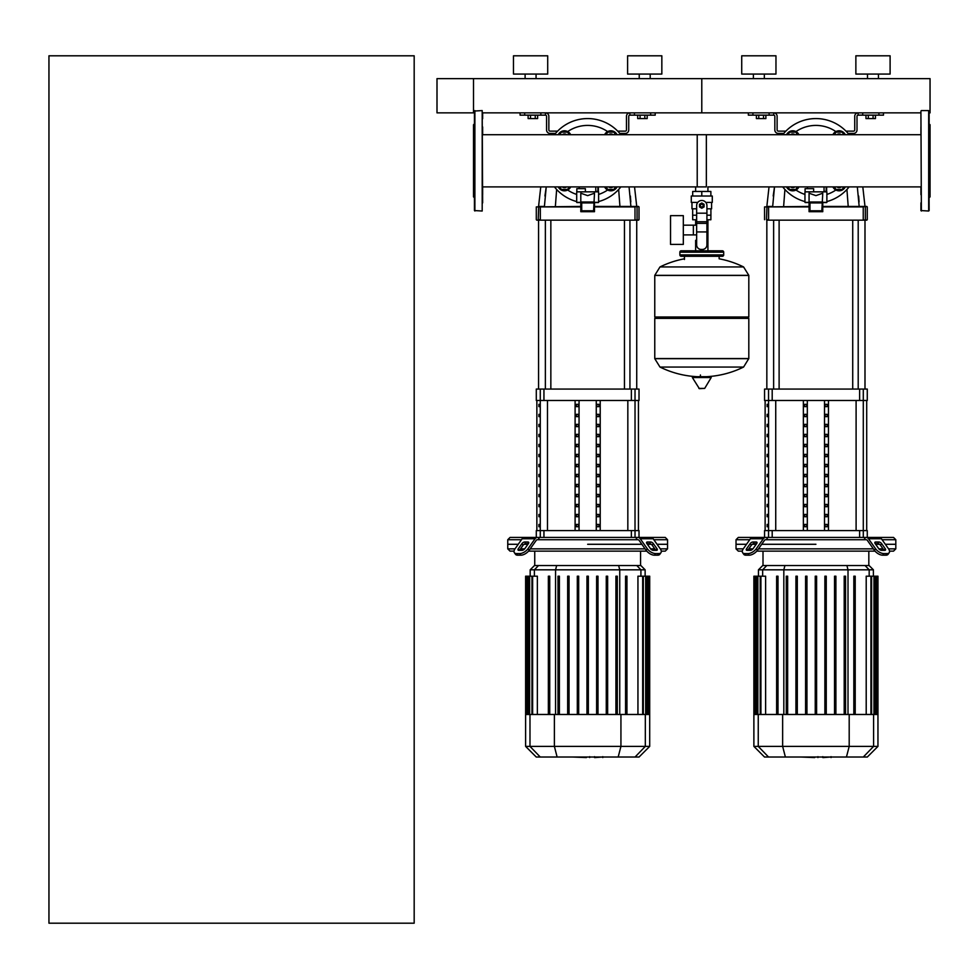 <?xml version="1.0" encoding="UTF-8"?>
<svg xmlns="http://www.w3.org/2000/svg" width="979" height="979" viewBox="0 0 979 979"><rect width="100%" height="100%" fill="white"/><g stroke="black" fill="none" stroke-linecap="round" stroke-linejoin="round"><path stroke-width="1.47" d="M48.95 923.197L48.95 55.803L414.178 55.803L414.178 923.197L48.95 923.197M873.072 115.143L873.072 118.569L875.446 118.569L875.446 115.143M873.072 118.569L868.324 118.569L868.324 115.143M868.324 118.569L865.962 118.569L865.962 115.143M644.806 115.143L644.806 118.569L647.18 118.569L647.18 115.143M644.806 118.569L640.07 118.569L640.07 115.143M640.07 118.569L637.696 118.569L637.696 115.143M763.51 115.143L763.51 118.569L765.884 118.569L765.884 115.143M763.51 118.569L758.762 118.569L758.762 115.143M758.762 118.569L756.388 118.569L756.388 115.143M535.244 115.143L535.244 118.569L537.618 118.569L537.618 115.143M535.244 118.569L530.496 118.569L530.496 115.143M530.496 118.569L528.122 118.569L528.122 115.143M929.132 122.84L929.132 112.866L930.05 112.866L930.05 78.626L701.784 78.626L701.784 112.866L701.784 78.626L473.518 78.626L473.518 112.866L437.001 112.866L437.001 78.626L473.518 78.626L473.518 112.866L474.436 112.866L474.436 118.728L474.436 112.866M920.921 194.65L920.921 186.891L707.927 186.891L707.927 191.456M707.927 219.761L707.927 240.308L706.924 240.308L707.927 240.308L707.927 250.808M695.641 186.891L695.641 191.456M695.641 219.761L695.641 225.17M696.644 240.308L695.641 240.308L696.644 240.308M683.318 234.899L696.644 234.899M683.318 225.17L693.365 225.17L693.365 234.899L693.365 225.17L696.644 225.17M670.542 230.028L670.542 244.407L683.318 244.407L683.318 215.649L670.542 215.649L670.542 230.028M697.77 202.408L691.284 202.408L691.284 196.02L712.284 196.02L712.284 202.408L705.81 202.408M706.924 219.761L710.876 219.761L710.913 215.196L706.924 215.196M699.961 205.602A1.823 1.823 0 0 0 701.784 207.438A1.823 1.823 0 0 0 703.607 205.602A1.823 1.823 0 0 0 701.784 203.779A1.823 1.823 0 0 0 699.961 205.602M700.413 205.602A1.371 1.371 0 0 1 701.784 204.244A1.371 1.371 0 0 1 703.155 205.602A1.371 1.371 0 0 1 701.784 206.973A1.371 1.371 0 0 1 700.413 205.602M704.072 206.924L701.784 208.246L699.508 206.924L699.508 204.293L701.784 202.971L704.072 204.293L704.072 206.924M706.924 231.937L706.924 244.872A4.565 4.565 0 0 1 702.359 249.437L701.221 249.437A4.565 4.565 0 0 1 696.644 244.872L696.644 231.937L706.924 231.937L706.924 205.602A5.14 5.14 0 0 0 701.784 200.475A5.14 5.14 0 0 0 696.644 205.602L696.644 231.937M696.644 219.761L692.691 219.761L692.655 215.196L696.644 215.196M696.644 208.808L691.969 208.808L691.969 202.408M711.598 202.408L711.598 208.808L706.924 208.808M692.691 196.02L692.691 191.456L710.876 191.456L710.876 196.02M701.784 196.02L701.784 191.456M748.813 275.344L654.767 275.344L748.813 275.454L654.767 275.454L654.767 317L748.813 317L748.813 275.344L743.587 266.949L701.784 266.949L743.587 266.949A94.498 94.498 0 0 0 719.137 258.799L719.137 256.278L722.331 256.278A1.371 1.371 0 0 0 723.701 254.907L723.701 252.178A1.371 1.371 0 0 0 722.331 250.808L681.237 250.808A1.371 1.371 0 0 0 679.867 252.178L723.701 252.178M684.443 259.484L684.443 256.278L681.237 256.278L722.331 256.278M747.442 317L748.813 318.371L748.813 358.547L654.767 358.547L748.813 358.547L743.587 367.052L701.784 367.052L743.587 367.052A94.498 94.498 0 0 1 706.434 376.695M748.813 318.371L654.767 318.371L654.767 358.669L748.813 358.669M697.146 376.695A94.498 94.498 0 0 1 659.981 367.052L701.784 367.052M700.413 374.981L700.413 376.695M692.863 376.695L692.373 377.551L699.373 388.675L704.696 388.394L711.195 377.551L710.705 376.695L692.863 376.695M654.767 318.371L656.138 317M701.784 266.949L659.981 266.949L654.767 275.344M695.641 250.808L695.641 240.308M682.608 252.178A1.371 1.371 0 0 0 681.237 250.808M720.96 252.178A1.371 1.371 0 0 1 722.331 250.808M723.701 254.907L679.867 254.907A1.371 1.371 0 0 0 681.237 256.278M920.921 111.043L921.374 211.023L920.921 111.043M920.921 202.873L920.921 210.558L928.679 211.023L928.679 110.578L929.132 210.558M929.132 140.964L929.132 126.952M929.132 197.782L930.05 196.865L930.05 124.737L929.132 123.819M929.132 180.638L929.132 172.414L929.132 180.638M929.132 195.849L929.132 194.65M482.647 118.728L482.647 112.866L920.921 112.866L920.921 118.728M920.921 126.952L920.921 134.71L697.219 134.71L697.219 186.891M482.647 202.873L482.194 110.578L482.194 211.023L474.436 210.558L474.436 111.043L482.194 110.578M474.436 197.782L473.518 196.865L473.518 124.737L474.436 123.819M482.647 194.65L482.647 186.891L706.348 186.891L706.348 134.71L482.647 134.71L482.647 126.952M794.948 134.71A3.647 3.647 0 0 0 790.53 134.71M791.424 134.71A3.194 3.194 0 0 1 794.055 134.71M788.095 134.71L789.576 132.141L795.903 132.141L797.383 134.71M786.541 134.71A6.853 6.853 0 0 1 798.937 134.71M841.304 134.71A3.647 3.647 0 0 0 836.886 134.71M837.779 134.71A3.194 3.194 0 0 1 840.41 134.71M834.451 134.71L835.931 132.141L842.258 132.141L843.739 134.71M832.896 134.71A6.853 6.853 0 0 1 845.293 134.71M798.937 186.891A6.853 6.853 0 0 1 786.541 186.891M790.53 186.891A3.647 3.647 0 0 0 794.948 186.891M794.055 186.891A3.194 3.194 0 0 1 791.424 186.891M797.383 186.891L795.903 189.461L789.576 189.461L788.095 186.891M845.293 186.891A6.853 6.853 0 0 1 832.896 186.891M836.886 186.891A3.647 3.647 0 0 0 841.304 186.891M840.41 186.891A3.194 3.194 0 0 1 837.779 186.891M843.739 186.891L842.258 189.461L835.931 189.461L834.451 186.891M849.123 134.71A42.232 42.232 0 0 0 782.71 134.71A42.232 42.232 0 0 1 815.923 118.569M782.71 186.891A42.232 42.232 0 0 0 804.958 201.576A42.232 42.232 0 0 1 782.71 186.891M826.876 201.576A42.232 42.232 0 0 0 849.123 186.891M809.988 202.934L809.07 202.017L809.07 193.218L815.923 195.629L822.764 193.218L821.846 210.791L809.988 210.791L809.988 202.934L821.846 202.934M822.764 202.347L826.876 202.347L826.876 191.847L804.958 191.847L804.958 202.347L809.07 202.567L805.191 202.567M809.07 211.697L822.764 211.697L822.764 202.017L809.07 202.017L809.07 211.697L809.988 210.791M822.764 211.697L821.846 210.791M822.764 202.567L826.643 202.567L822.764 202.567M813.635 191.847L813.635 188.653L805.093 188.653L805.093 191.847M826.643 191.382L826.643 186.891M824.049 186.891L824.049 191.382L826.19 191.382L826.19 186.891M566.682 134.71A3.647 3.647 0 0 0 562.264 134.71M563.158 134.71A3.194 3.194 0 0 1 565.789 134.71M559.829 134.71L561.31 132.141L567.636 132.141L569.117 134.71M558.275 134.71A6.853 6.853 0 0 1 570.671 134.71M613.038 134.71A3.647 3.647 0 0 0 608.632 134.71M609.513 134.71A3.194 3.194 0 0 1 612.156 134.71M606.185 134.71L607.665 132.141L613.992 132.141L615.473 134.71M604.63 134.71A6.853 6.853 0 0 1 617.027 134.71M570.671 186.891A6.853 6.853 0 0 1 558.275 186.891M562.264 186.891A3.647 3.647 0 0 0 566.682 186.891M565.789 186.891A3.194 3.194 0 0 1 563.158 186.891M569.117 186.891L567.636 189.461L561.31 189.461L559.829 186.891M617.027 186.891A6.853 6.853 0 0 1 604.63 186.891M608.632 186.891A3.647 3.647 0 0 0 613.038 186.891M612.156 186.891A3.194 3.194 0 0 1 609.513 186.891M615.473 186.891L613.992 189.461L607.665 189.461L606.185 186.891M620.857 186.891A42.232 42.232 0 0 1 598.61 201.576A42.232 42.232 0 0 0 620.857 186.891M587.657 118.569A42.232 42.232 0 0 1 620.857 134.71A42.232 42.232 0 0 0 554.444 134.71A42.232 42.232 0 0 1 587.657 118.569M554.444 186.891A42.232 42.232 0 0 0 576.692 201.576A42.232 42.232 0 0 1 554.444 186.891M581.722 202.934L580.804 202.017L580.804 193.218L587.657 195.629L594.498 193.218L593.58 210.791L581.722 210.791L581.722 202.934L593.58 202.934M594.498 202.347L598.61 202.347L598.61 191.847L576.692 191.847L576.692 202.347L580.804 202.567L576.925 202.567M580.804 211.697L594.498 211.697L594.498 202.017L580.804 202.017L580.804 211.697L581.722 210.791M594.498 211.697L593.58 210.791M594.498 202.567L598.377 202.567L594.498 202.567M585.369 191.847L585.369 188.653L576.839 188.653L576.839 191.847M598.377 191.382L598.377 186.891M595.783 186.891L595.783 191.382L597.924 191.382L597.924 186.891M474.436 210.558L474.436 202.873L474.436 210.558M830.486 757.024L823.363 757.575M822.25 757.024L818.003 757.024M814.675 757.024L817.477 757.024M814.675 757.575L800.798 757.024M602.22 757.024L595.097 757.575M593.984 757.024L589.737 757.024M586.409 757.024L589.211 757.024M586.409 757.575L572.531 757.024M882.091 539.723L895.809 539.723L895.809 544.287L885.322 544.287L895.809 544.287L895.809 548.852L888.553 548.852M766.251 539.723L765.602 539.723A2.288 1.615 90 0 0 764.464 540.384L757.416 550.345L756.277 548.729L763.326 538.768A4.565 3.231 -90 0 1 765.602 537.434L767.879 537.434L766.251 539.723L865.583 539.723L863.955 537.434L866.231 537.434A4.565 3.231 90 0 1 868.508 538.768L875.556 548.729L874.418 550.345L867.37 540.384A2.288 1.615 -90 0 0 866.231 539.723A2.288 1.615 -90 0 1 867.37 540.384M815.923 544.287L761.711 544.287L815.923 544.287M875.642 544.287L879.509 544.287L875.642 544.287M875.642 541.999L878.873 541.999A2.288 1.138 -144.7 0 1 881.626 543.614L885.236 548.729A2.288 1.138 -144.7 0 1 885.493 550.051A2.288 1.138 -144.7 0 1 884.771 550.345L881.541 550.345A2.288 1.138 -144.7 0 1 878.787 548.729L875.165 543.614A2.288 1.138 -144.7 0 1 874.92 542.293A2.288 1.138 -144.7 0 1 875.642 541.999L874.883 543.076M885.236 548.729L884.098 550.345L880.476 545.23A2.288 1.138 35.3 0 0 877.722 543.614L875.165 543.614M752.973 541.999L756.192 541.999A2.288 1.138 144.7 0 1 756.914 542.293A2.288 1.138 144.7 0 1 756.669 543.614L754.111 543.614A2.288 1.138 -35.3 0 0 751.358 545.23L747.736 550.345L746.598 548.729L750.208 543.614A2.288 1.138 144.7 0 1 752.973 541.999L754.111 543.614M756.669 543.614L753.047 548.729A2.288 1.138 144.7 0 1 750.293 550.345L747.063 550.345A2.288 1.138 144.7 0 1 746.341 550.051A2.288 1.138 144.7 0 1 746.598 548.729M867.272 537.434L867.272 530.594L764.562 530.594L764.562 537.434L893.533 537.434L895.809 539.723M866.231 539.723L865.583 539.723M874.418 550.345A6.853 3.426 35.3 0 0 882.679 555.191L885.909 555.191A6.853 3.426 35.3 0 0 888.075 554.298L889.213 552.682A6.853 3.426 -144.7 0 0 888.467 548.729L881.43 538.768A4.565 3.231 -90 0 0 879.142 537.434L866.231 537.434M882.679 555.191L883.829 553.576A6.853 3.426 -144.7 0 1 875.556 548.729M883.829 553.576L887.047 553.576L885.909 555.191M889.213 552.682A6.853 3.426 -144.7 0 1 887.047 553.576M765.602 537.434L752.692 537.434A4.565 3.231 90 0 0 750.404 538.768L743.367 548.729A6.853 3.426 144.7 0 0 742.62 552.682L743.759 554.298A6.853 3.426 -35.3 0 0 745.925 555.191L749.155 555.191A6.853 3.426 -35.3 0 0 757.416 550.345M745.925 555.191L744.786 553.576A6.853 3.426 144.7 0 1 742.62 552.682L743.759 554.298M744.786 553.576L748.017 553.576L749.155 555.191M756.277 548.729A6.853 3.426 144.7 0 1 748.017 553.576M754.968 537.434L738.313 537.434L736.024 539.723L749.743 539.723M743.281 548.852L736.024 548.852L736.024 544.287L746.512 544.287L736.024 544.287L736.024 539.723M752.325 544.287L756.192 544.287L752.325 544.287M883.046 548.852L878.873 548.852M873.354 548.852L758.48 548.852M752.961 548.852L748.8 548.852M736.024 548.852L738.313 551.128L742.302 551.128M756.804 551.128L875.03 551.128M889.532 551.128L893.533 551.128L895.809 548.852M766.765 565.556L762.69 565.556L758.444 569.815L873.39 569.815L869.144 565.556L766.765 565.556L762.653 569.815L762.653 576.19M816.608 576.19L816.608 714.474L816.608 576.19L815.238 576.19L815.238 714.474M835.907 576.19L835.907 714.474L835.907 576.19L834.536 576.19L834.536 714.474M760.903 714.474L760.903 576.19L765.627 576.19L765.627 714.474M787.654 714.474L787.654 576.19L786.284 576.19L786.284 714.474M776.628 714.474L776.628 576.19L777.999 576.19L777.999 714.474M806.953 714.474L806.953 576.19L805.582 576.19L805.582 714.474M797.298 714.474L797.298 576.19L795.927 576.19L795.927 714.474M877.955 746.39L753.879 746.39L764.513 757.024L867.321 757.024L877.955 746.39L877.955 714.474L753.879 714.474L753.879 576.19M756.021 714.474L756.021 576.19L757.868 576.19L757.195 576.19L757.195 714.474M754.919 714.474L754.919 576.19L754.234 576.19L755.335 576.19L755.335 714.474M760.218 714.474L760.218 576.19L757.868 576.19L757.868 714.474M826.252 714.474L826.252 576.19L824.881 576.19L824.881 714.474M855.205 714.474L855.205 576.19L853.835 576.19L853.835 714.474L853.835 576.19M845.55 714.474L845.55 576.19L844.192 576.19L844.192 714.474M866.207 714.474L866.207 576.19L874.651 576.19L873.966 576.19L873.966 714.474M871.616 714.474L871.616 576.19L870.931 576.19L870.931 714.474M874.651 714.474L874.651 576.19L877.6 576.19L876.915 576.19L876.915 714.474M876.499 714.474L876.499 576.19L875.813 576.19L875.813 714.474M877.6 576.19L877.6 714.474M653.825 539.723L667.543 539.723L667.543 544.287L657.056 544.287L667.543 544.287L667.543 548.852L660.287 548.852M537.985 539.723L537.336 539.723A2.288 1.615 90 0 0 536.198 540.384L529.149 550.345L528.011 548.729L535.06 538.768A4.565 3.231 -90 0 1 537.336 537.434L539.613 537.434L537.985 539.723L637.317 539.723L635.689 537.434L637.965 537.434A4.565 3.231 90 0 1 640.254 538.768L647.29 548.729L646.152 550.345L639.103 540.384A2.288 1.615 -90 0 0 637.965 539.723A2.288 1.615 -90 0 1 639.103 540.384M587.657 544.287L641.869 544.287L587.657 544.287M647.376 544.287L651.243 544.287L647.376 544.287M647.376 541.999L650.607 541.999A2.288 1.138 -144.7 0 1 653.36 543.614L656.982 548.729A2.288 1.138 -144.7 0 1 657.227 550.051A2.288 1.138 -144.7 0 1 656.505 550.345L653.274 550.345A2.288 1.138 -144.7 0 1 650.521 548.729L646.899 543.614A2.288 1.138 -144.7 0 1 646.654 542.293A2.288 1.138 -144.7 0 1 647.376 541.999L646.617 543.076M656.982 548.729L655.832 550.345L652.222 545.23A2.288 1.138 35.3 0 0 649.456 543.614L646.899 543.614M524.707 541.999L527.938 541.999A2.288 1.138 144.7 0 1 528.66 542.293A2.288 1.138 144.7 0 1 528.403 543.614L525.845 543.614A2.288 1.138 -35.3 0 0 523.092 545.23L519.47 550.345L518.332 548.729L521.954 543.614A2.288 1.138 144.7 0 1 524.707 541.999L525.845 543.614M528.403 543.614L524.781 548.729A2.288 1.138 144.7 0 1 522.027 550.345L518.797 550.345A2.288 1.138 144.7 0 1 518.075 550.051A2.288 1.138 144.7 0 1 518.332 548.729M635.028 389.067L635.028 400.472L639.018 400.472L639.018 389.067L536.296 389.067L536.296 400.472L635.028 400.472L635.016 530.594L639.018 530.594L639.018 537.434L665.267 537.434L667.543 539.723M637.965 539.723L637.317 539.723M646.152 550.345A6.853 3.426 35.3 0 0 654.413 555.191L657.643 555.191A6.853 3.426 35.3 0 0 659.809 554.298L660.96 552.682A6.853 3.426 -144.7 0 0 660.201 548.729L653.164 538.768A4.565 3.231 -90 0 0 650.876 537.434L637.965 537.434M654.413 555.191L655.563 553.576A6.853 3.426 -144.7 0 1 647.29 548.729M655.563 553.576L658.794 553.576L657.643 555.191M660.96 552.682A6.853 3.426 -144.7 0 1 658.794 553.576M537.336 537.434L524.426 537.434A4.565 3.231 90 0 0 522.15 538.768L515.101 548.729A6.853 3.426 144.7 0 0 514.354 552.682L515.492 554.298A6.853 3.426 -35.3 0 0 517.658 555.191L520.889 555.191A6.853 3.426 -35.3 0 0 529.149 550.345M517.658 555.191L516.52 553.576A6.853 3.426 144.7 0 1 514.354 552.682L515.492 554.298M516.52 553.576L519.751 553.576L520.889 555.191M528.011 548.729A6.853 3.426 144.7 0 1 519.751 553.576M515.027 548.852L507.758 548.852L507.758 544.287L518.246 544.287L507.758 544.287L507.758 539.723L510.047 537.434L635.689 537.434M507.758 539.723L521.477 539.723M524.071 544.287L527.938 544.287L524.071 544.287M654.78 548.852L650.607 548.852M645.088 548.852L530.214 548.852M524.695 548.852L520.534 548.852M507.758 548.852L510.047 551.128L514.036 551.128M528.538 551.128L646.764 551.128M661.266 551.128L665.267 551.128L667.543 548.852M538.499 565.556L534.436 565.556L530.177 569.815L645.137 569.815L640.878 565.556L538.499 565.556L534.387 569.815L534.387 576.19M532.637 714.474L532.637 576.19L537.361 576.19L537.361 714.474M559.388 714.474L559.388 576.19L558.018 576.19L558.018 714.474M548.362 714.474L548.362 576.19L549.733 576.19L549.733 714.474M578.687 714.474L578.687 576.19L577.316 576.19L577.316 714.474M569.032 714.474L569.032 576.19L567.661 576.19L567.661 714.474M586.972 714.474L586.972 576.19L588.342 576.19L588.342 714.474M649.701 746.39L525.613 746.39L536.247 757.024L639.054 757.024L649.701 746.39L649.701 714.474L525.613 714.474L525.613 576.19M527.754 714.474L527.754 576.19L529.615 576.19L528.929 576.19L528.929 714.474M526.665 714.474L526.665 576.19L525.98 576.19L527.069 576.19L527.069 714.474M531.952 714.474L531.952 576.19L529.615 576.19L529.615 714.474M607.641 714.474L607.641 576.19L606.27 576.19L606.27 714.474M597.985 714.474L597.985 576.19L596.615 576.19L596.615 714.474M626.939 576.19L626.939 714.474L626.939 576.19L625.569 576.19L625.569 714.474M617.296 714.474L617.296 576.19L615.926 576.19L615.926 714.474M637.941 714.474L637.941 576.19L646.385 576.19L645.699 576.19L645.699 714.474M643.35 714.474L643.35 576.19L642.665 576.19L642.665 714.474M646.385 714.474L646.385 576.19L649.334 576.19L648.649 576.19L648.649 714.474M648.233 714.474L648.233 576.19L647.547 576.19L647.547 714.474M649.334 576.19L649.334 714.474M767.157 496.696L767.805 496.696L767.805 494.419L767.157 494.419L767.157 496.696L767.805 496.696M767.157 494.419L767.805 494.419M767.157 506.706L767.805 506.706L767.805 504.43L767.157 504.43L767.157 506.706L767.805 506.706M767.157 504.43L767.805 504.43M767.157 426.636L767.805 426.636L767.805 424.36L767.157 424.36L767.157 426.636L767.805 426.636M767.157 424.36L767.805 424.36M767.157 446.657L767.805 446.657L767.805 444.368L767.157 444.368L767.157 446.657L767.805 446.657M767.157 444.368L767.805 444.368M767.157 516.716L767.805 516.716L767.805 514.428L767.157 514.428L767.157 516.716L767.805 516.716M767.157 514.428L767.805 514.428M767.157 486.685L767.805 486.685L767.805 484.409L767.157 484.409L767.157 486.685L767.805 486.685M767.157 484.409L767.805 484.409M767.157 476.687L767.805 476.687L767.805 474.399L767.157 474.399L767.157 476.687L767.805 476.687M767.157 474.399L767.805 474.399M767.157 436.646L767.805 436.646L767.805 434.37L767.157 434.37L767.157 436.646L767.805 436.646M767.157 434.37L767.805 434.37M767.805 456.667L767.805 454.378L767.157 454.378L767.157 456.667L767.805 456.667L767.157 456.667M767.157 454.378L767.805 454.378M767.157 416.626L767.805 416.626L767.805 414.35L767.157 414.35L767.157 416.626L767.805 416.626M767.157 414.35L767.805 414.35M767.805 466.677L767.805 464.389L767.157 464.389L767.157 466.677L767.805 466.677L767.157 466.677M767.157 464.389L767.805 464.389M767.157 406.628L767.805 406.628L767.805 404.339L767.157 404.339L767.157 406.628L767.805 406.628M767.157 404.339L767.805 404.339M767.157 526.726L767.805 526.726L767.805 524.438L767.157 524.438L767.157 526.726L767.805 526.726M767.157 524.438L767.805 524.438M538.891 496.696L539.551 496.696L539.551 494.419L538.891 494.419L538.891 496.696L539.551 496.696M538.891 494.419L539.551 494.419M538.891 506.706L539.551 506.706L539.551 504.43L538.891 504.43L538.891 506.706L539.551 506.706M538.891 504.43L539.551 504.43M538.891 426.636L539.551 426.636L539.551 424.36L538.891 424.36L538.891 426.636L539.551 426.636M538.891 424.36L539.551 424.36M538.891 446.657L539.551 446.657L539.551 444.368L538.891 444.368L538.891 446.657L539.551 446.657M538.891 444.368L539.551 444.368M538.891 516.716L539.551 516.716L539.551 514.428L538.891 514.428L538.891 516.716L539.551 516.716M538.891 514.428L539.551 514.428M538.891 486.685L539.551 486.685L539.551 484.409L538.891 484.409L538.891 486.685L539.551 486.685M538.891 484.409L539.551 484.409M538.891 476.687L539.551 476.687L539.551 474.399L538.891 474.399L538.891 476.687L539.551 476.687M538.891 474.399L539.551 474.399M538.891 436.646L539.551 436.646L539.551 434.37L538.891 434.37L538.891 436.646L539.551 436.646M538.891 434.37L539.551 434.37M539.551 456.667L539.551 454.378L538.891 454.378L538.891 456.667L539.551 456.667L538.891 456.667M538.891 454.378L539.551 454.378M538.891 416.626L539.551 416.626L539.551 414.35L538.891 414.35L538.891 416.626L539.551 416.626M538.891 414.35L539.551 414.35M539.551 466.677L539.551 464.389L538.891 464.389L538.891 466.677L539.551 466.677L538.891 466.677M538.891 464.389L539.551 464.389M538.891 406.628L539.551 406.628L539.551 404.339L538.891 404.339L538.891 406.628L539.551 406.628M538.891 404.339L539.551 404.339M538.891 526.726L539.551 526.726L539.551 524.438L538.891 524.438L538.891 526.726L539.551 526.726M538.891 524.438L539.551 524.438M806.659 424.36L806.659 426.636L804.677 426.636L804.677 424.36L806.659 424.36L804.677 424.36M806.659 426.636L804.677 426.636M827.157 464.389L825.175 464.389L827.157 464.389L827.157 466.677L825.175 466.677L825.175 464.389M827.157 466.677L825.175 466.677M827.157 524.438L825.175 524.438L827.157 524.438L827.157 526.726L825.175 526.726L825.175 524.438M827.157 526.726L825.175 526.726M806.659 464.389L806.659 466.677L804.677 466.677L804.677 464.389L806.659 464.389L804.677 464.389M806.659 466.677L804.677 466.677M827.157 514.428L825.175 514.428L827.157 514.428L827.157 516.716L825.175 516.716L825.175 514.428M827.157 516.716L825.175 516.716M806.659 524.438L806.659 526.726L804.677 526.726L804.677 524.438L806.659 524.438L804.677 524.438M806.659 526.726L804.677 526.726M827.157 504.43L825.175 504.43L827.157 504.43L827.157 506.706L825.175 506.706L825.175 504.43M827.157 506.706L825.175 506.706M806.659 514.428L806.659 516.716L804.677 516.716L804.677 514.428L806.659 514.428L804.677 514.428M806.659 516.716L804.677 516.716M827.157 494.419L825.175 494.419L827.157 494.419L827.157 496.696L825.175 496.696L825.175 494.419M827.157 496.696L825.175 496.696M806.659 504.43L806.659 506.706L804.677 506.706L804.677 504.43L806.659 504.43L804.677 504.43M806.659 506.706L804.677 506.706M827.157 484.409L825.175 484.409L827.157 484.409L827.157 486.685L825.175 486.685L825.175 484.409M827.157 486.685L825.175 486.685M806.659 494.419L806.659 496.696L804.677 496.696L804.677 494.419L806.659 494.419L804.677 494.419M806.659 496.696L804.677 496.696M827.157 474.399L825.175 474.399L827.157 474.399L827.157 476.687L825.175 476.687L825.175 474.399M827.157 476.687L825.175 476.687M806.659 484.409L806.659 486.685L804.677 486.685L804.677 484.409L806.659 484.409L804.677 484.409M806.659 486.685L804.677 486.685M827.157 414.35L825.175 414.35L827.157 414.35L827.157 416.626L825.175 416.626L825.175 414.35M827.157 416.626L825.175 416.626M806.659 474.399L806.659 476.687L804.677 476.687L804.677 474.399L806.659 474.399L804.677 474.399M806.659 476.687L804.677 476.687M827.157 454.378L825.175 454.378L827.157 454.378L827.157 456.667L825.175 456.667L825.175 454.378M827.157 456.667L825.175 456.667M806.659 414.35L806.659 416.626L804.677 416.626L804.677 414.35L806.659 414.35L804.677 414.35M806.659 416.626L804.677 416.626M827.157 444.368L825.175 444.368L827.157 444.368L827.157 446.657L825.175 446.657L825.175 444.368M827.157 446.657L825.175 446.657M806.659 454.378L806.659 456.667L804.677 456.667L804.677 454.378L806.659 454.378L804.677 454.378M806.659 456.667L804.677 456.667M827.157 404.339L825.175 404.339L827.157 404.339L827.157 406.628L825.175 406.628L825.175 404.339M827.157 406.628L825.175 406.628M806.659 444.368L806.659 446.657L804.677 446.657L804.677 444.368L806.659 444.368L804.677 444.368M806.659 446.657L804.677 446.657M827.157 434.37L825.175 434.37L827.157 434.37L827.157 436.646L825.175 436.646L825.175 434.37M827.157 436.646L825.175 436.646M806.659 404.339L806.659 406.628L804.677 406.628L804.677 404.339L806.659 404.339L804.677 404.339M806.659 406.628L804.677 406.628M827.157 424.36L825.175 424.36L827.157 424.36L827.157 426.636L825.175 426.636L825.175 424.36M827.157 426.636L825.175 426.636M806.659 434.37L806.659 436.646L804.677 436.646L804.677 434.37L806.659 434.37L804.677 434.37M806.659 436.646L804.677 436.646M807.32 400.472L807.32 530.594M824.514 400.472L824.514 530.594M828.467 400.472L828.467 530.594M803.367 400.472L803.367 530.594M768.539 400.472L867.272 400.472L867.272 389.067L764.562 389.067L764.562 400.472L768.539 400.472L768.539 389.067M578.393 424.36L578.393 426.636L576.423 426.636L576.423 424.36L578.393 424.36L576.423 424.36M578.393 426.636L576.423 426.636M598.891 464.389L596.909 464.389L598.891 464.389L598.891 466.677L596.909 466.677L596.909 464.389M598.891 466.677L596.909 466.677M598.891 524.438L596.909 524.438L598.891 524.438L598.891 526.726L596.909 526.726L596.909 524.438M598.891 526.726L596.909 526.726M578.393 464.389L578.393 466.677L576.423 466.677L576.423 464.389L578.393 464.389L576.423 464.389M578.393 466.677L576.423 466.677M598.891 514.428L596.909 514.428L598.891 514.428L598.891 516.716L596.909 516.716L596.909 514.428M598.891 516.716L596.909 516.716M578.393 524.438L578.393 526.726L576.423 526.726L576.423 524.438L578.393 524.438L576.423 524.438M578.393 526.726L576.423 526.726M598.891 504.43L596.909 504.43L598.891 504.43L598.891 506.706L596.909 506.706L596.909 504.43M598.891 506.706L596.909 506.706M578.393 514.428L578.393 516.716L576.423 516.716L576.423 514.428L578.393 514.428L576.423 514.428M578.393 516.716L576.423 516.716M598.891 494.419L596.909 494.419L598.891 494.419L598.891 496.696L596.909 496.696L596.909 494.419M598.891 496.696L596.909 496.696M578.393 504.43L578.393 506.706L576.423 506.706L576.423 504.43L578.393 504.43L576.423 504.43M578.393 506.706L576.423 506.706M598.891 484.409L596.909 484.409L598.891 484.409L598.891 486.685L596.909 486.685L596.909 484.409M598.891 486.685L596.909 486.685M578.393 494.419L578.393 496.696L576.423 496.696L576.423 494.419L578.393 494.419L576.423 494.419M578.393 496.696L576.423 496.696M598.891 474.399L596.909 474.399L598.891 474.399L598.891 476.687L596.909 476.687L596.909 474.399M598.891 476.687L596.909 476.687M578.393 484.409L578.393 486.685L576.423 486.685L576.423 484.409L578.393 484.409L576.423 484.409M578.393 486.685L576.423 486.685M598.891 414.35L596.909 414.35L598.891 414.35L598.891 416.626L596.909 416.626L596.909 414.35M598.891 416.626L596.909 416.626M578.393 474.399L578.393 476.687L576.423 476.687L576.423 474.399L578.393 474.399L576.423 474.399M578.393 476.687L576.423 476.687M598.891 454.378L596.909 454.378L598.891 454.378L598.891 456.667L596.909 456.667L596.909 454.378M598.891 456.667L596.909 456.667M578.393 414.35L578.393 416.626L576.423 416.626L576.423 414.35L578.393 414.35L576.423 414.35M578.393 416.626L576.423 416.626M598.891 444.368L596.909 444.368L598.891 444.368L598.891 446.657L596.909 446.657L596.909 444.368M598.891 446.657L596.909 446.657M578.393 454.378L578.393 456.667L576.423 456.667L576.423 454.378L578.393 454.378L576.423 454.378M578.393 456.667L576.423 456.667M598.891 404.339L596.909 404.339L598.891 404.339L598.891 406.628L596.909 406.628L596.909 404.339M598.891 406.628L596.909 406.628M578.393 444.368L578.393 446.657L576.423 446.657L576.423 444.368L578.393 444.368L576.423 444.368M578.393 446.657L576.423 446.657M598.891 434.37L596.909 434.37L598.891 434.37L598.891 436.646L596.909 436.646L596.909 434.37M598.891 436.646L596.909 436.646M578.393 404.339L578.393 406.628L576.423 406.628L576.423 404.339L578.393 404.339L576.423 404.339M578.393 406.628L576.423 406.628M598.891 424.36L596.909 424.36L598.891 424.36L598.891 426.636L596.909 426.636L596.909 424.36M598.891 426.636L596.909 426.636M578.393 434.37L578.393 436.646L576.423 436.646L576.423 434.37L578.393 434.37L576.423 434.37M578.393 436.646L576.423 436.646M579.054 400.472L579.054 530.594M596.26 400.472L596.26 530.594M600.213 400.472L600.213 530.594M575.101 400.472L575.101 530.594M635.028 537.434L635.028 530.594L536.296 530.594L536.296 537.434M766.838 389.067L766.838 220.153M864.995 389.067L864.995 220.153L866.819 220.153L766.949 220.153M852.721 220.153L852.721 389.067M858.204 220.153L858.204 389.067M538.572 389.067L538.572 220.153L638.553 220.153L636.729 220.153L636.729 389.067M624.455 220.153L624.455 389.067M629.938 220.153L629.938 389.067M866.819 220.153L865.338 219.688L865.338 206.912L866.819 206.447L822.764 206.447M809.07 206.447L764.562 206.912L809.07 206.912M846.921 189.473L848.206 206.447L859.17 206.447L857.323 186.891M862.805 186.891L864.995 206.447L859.17 206.447M769.029 186.891L766.838 206.447L772.676 206.447L774.511 186.891L773.19 195.984M778.256 134.71L778.709 133.413L778.256 134.71L778.256 133.866L783.396 133.866M848.438 133.866L853.125 133.413L853.578 134.71M858.644 196.02L859.072 201.98M783.628 206.447L784.913 189.473M638.553 220.153L637.072 219.688L637.072 206.912L638.553 206.447L594.498 206.447M580.804 206.447L536.296 206.912L580.804 206.912M618.655 189.473L619.94 206.447L630.904 206.447L629.056 186.891M634.539 186.891L636.729 206.447L630.904 206.447M540.763 186.891L538.572 206.447L544.41 206.447L546.245 186.891L544.924 195.984M552.278 134.71L552.278 133.866L550.443 133.413L549.99 134.71M620.172 133.866L624.859 133.413L625.312 134.71M630.378 196.02L630.806 201.98M555.362 206.447L556.647 189.473M769.127 112.866L769.127 115.143L773.691 115.143L773.691 112.866A3.426 3.426 0 0 1 777.118 116.293L777.118 129.987A1.138 1.138 0 0 0 778.256 131.125L785.868 131.125M769.127 115.143L752.912 115.143L752.912 112.866M748.348 115.143L748.348 112.866L748.348 115.143L752.912 115.143M878.922 112.866L878.922 115.143L883.486 115.143L883.486 112.866M878.922 115.143L862.707 115.143L862.707 112.866M845.966 131.125L853.578 131.125A1.138 1.138 0 0 0 854.728 129.987L854.728 116.293A3.426 3.426 0 0 1 858.142 112.866L858.142 115.143L862.707 115.143M783.775 133.413L778.256 133.413A3.426 3.426 0 0 1 774.83 129.987L774.83 116.293A1.138 1.138 0 0 0 773.691 115.143M848.059 133.413L853.578 133.413A3.426 3.426 0 0 0 857.004 129.987L857.004 116.293A1.138 1.138 0 0 1 858.142 115.143M540.861 112.866L540.861 115.143L545.425 115.143L545.425 112.866L545.425 115.143A1.138 1.138 0 0 1 546.563 116.293L546.563 129.987A3.426 3.426 0 0 0 549.99 133.413L555.509 133.413M540.861 115.143L524.658 115.143L524.658 112.866M520.082 115.143L520.082 112.866L520.082 115.143L524.658 115.143M650.656 112.866L650.656 115.143L655.22 115.143L655.22 112.866M650.656 115.143L634.453 115.143L634.453 112.866M619.793 133.413L625.312 133.413A3.426 3.426 0 0 0 628.738 129.987L628.738 116.293A1.138 1.138 0 0 1 629.889 115.143L629.889 112.866L629.889 115.143L634.453 115.143M617.7 131.125L625.312 131.125A1.138 1.138 0 0 0 626.462 129.987L626.462 116.293A3.426 3.426 0 0 1 629.889 112.866M545.425 112.866A3.426 3.426 0 0 1 548.852 116.293L548.852 129.987A1.138 1.138 0 0 0 549.99 131.125L557.614 131.125M753.377 78.626L753.377 74.061M764.33 78.626L764.33 74.061M741.727 74.061L741.727 55.803L775.968 55.803L775.968 74.061L741.727 74.061M867.504 78.626L867.504 74.061M878.457 78.626L878.457 74.061M855.866 74.061L855.866 55.803L890.107 55.803L890.107 74.061L855.866 74.061M525.111 78.626L525.111 74.061M536.064 78.626L536.064 74.061M513.473 74.061L513.473 55.803L547.702 55.803L547.702 74.061L513.473 74.061M639.238 78.626L639.238 74.061M650.203 78.626L650.203 74.061M627.6 74.061L627.6 55.803L661.841 55.803L661.841 74.061L627.6 74.061M696.644 213.189L706.924 213.189M696.644 221.743L706.924 221.743M696.644 223.371L706.924 223.371M698.884 388.394L704.696 388.394M692.373 377.551L711.195 377.551M474.888 211.023L474.888 110.578M835.87 131.578A35.379 35.379 0 0 0 795.964 131.578M795.964 190.024A35.379 35.379 0 0 0 804.958 194.442M826.876 194.442A35.379 35.379 0 0 0 835.87 190.024M809.07 202.347L804.958 202.347M607.604 131.578A35.379 35.379 0 0 0 567.698 131.578M567.698 190.024A35.379 35.379 0 0 0 576.692 194.442M598.61 194.442A35.379 35.379 0 0 0 607.604 190.024M580.804 202.347L576.692 202.347M877.722 543.614L878.873 541.999M880.476 545.23L881.626 543.614M756.963 543.076L756.192 541.999M751.358 545.23L750.208 543.614M868.508 538.768L881.43 538.768M750.404 538.768L763.326 538.768M783.824 714.474L783.824 569.815L784.925 565.556M848.01 714.474L848.01 569.815L846.921 565.556M865.069 565.556L869.181 569.815L869.181 576.19M873.586 714.474L873.586 746.39L863.307 757.024M849.197 714.474L849.197 746.39L846.443 757.024M768.527 757.024L758.248 746.39L758.248 714.474M782.637 714.474L782.637 746.39L785.391 757.024M649.456 543.614L650.607 541.999M652.222 545.23L653.36 543.614M528.697 543.076L527.938 541.999M523.092 545.23L521.954 543.614M640.254 538.768L653.164 538.768M522.15 538.768L535.06 538.768M555.558 714.474L555.558 569.815L556.659 565.556M619.744 714.474L619.744 569.815L618.655 565.556M636.803 565.556L640.915 569.815L640.915 576.19M645.32 714.474L645.32 746.39L635.053 757.024M620.931 714.474L620.931 746.39L618.177 757.024M540.261 757.024L529.982 746.39L529.982 714.474M554.383 714.474L554.383 746.39L557.124 757.024M775.735 400.472L775.735 530.594M768.564 530.594L768.564 400.472M856.099 530.594L856.099 400.472M863.294 389.067L863.294 537.434M547.481 400.472L547.481 530.594M540.273 537.434L540.273 389.067M627.833 530.594L627.833 400.472M772.198 537.434L772.198 530.594M768.539 530.594L768.539 537.434M859.635 530.594L859.635 537.434M772.198 400.472L772.198 389.067M859.635 389.067L859.635 400.472M543.945 537.434L543.945 530.594M631.369 530.594L631.369 537.434M543.945 400.472L543.945 389.067M631.369 389.067L631.369 400.472M822.764 206.912L863.245 206.912L863.245 219.688L864.885 220.153M768.625 220.153L863.209 220.153M768.588 206.912L768.588 219.688L766.496 219.688L766.949 206.447M863.209 206.447L865.338 206.912M851.302 133.413L851.302 134.71M780.532 134.71L780.532 133.413M594.498 206.912L634.992 206.912L634.992 219.688L636.619 220.153M540.359 220.153L634.955 220.153M538.683 220.153L536.749 220.153M540.322 206.912L540.322 219.688L538.23 219.688L538.683 206.447M634.955 206.447L637.072 206.912M623.036 133.413L623.036 134.71M552.278 133.413L555.13 133.866M710.913 208.808L710.913 215.196M692.655 208.808L692.655 215.196M659.981 367.052L654.767 358.669M684.443 258.799A94.498 94.498 0 0 0 659.981 266.949M679.867 254.907L679.867 252.178M928.679 110.578L921.374 110.578M807.467 188.653L807.467 186.891M579.213 188.653L579.213 186.891M831.036 756.645L831.036 757.575M822.801 756.645L822.801 757.575M817.942 756.645L817.942 757.575M602.783 756.645L602.783 757.575M594.534 756.645L594.534 757.575M589.676 756.645L589.676 757.575M868.826 551.128L868.826 565.556M758.444 576.19L758.444 569.815M763.008 551.128L763.008 565.556M754.234 714.474L754.234 576.19M873.39 576.19L873.39 569.815M877.955 714.474L877.955 576.19M753.879 746.39L753.879 714.474M640.56 551.128L640.56 565.556M530.177 576.19L530.177 569.815M534.742 551.128L534.742 565.556M525.98 714.474L525.98 576.19M645.137 576.19L645.137 569.815M649.701 714.474L649.701 576.19M525.613 746.39L525.613 714.474M765.125 400.472L765.125 530.594M866.709 400.472L866.709 530.594M536.859 400.472L536.859 530.594M638.443 400.472L638.443 530.594M779.113 389.067L779.113 220.153M773.63 389.067L773.63 220.153M550.847 389.067L550.847 220.153M545.364 389.067L545.364 220.153M867.272 219.688L867.272 206.912M764.562 219.688L764.562 206.912M639.018 219.688L639.018 206.912M536.296 219.688L536.296 206.912"/></g></svg>

